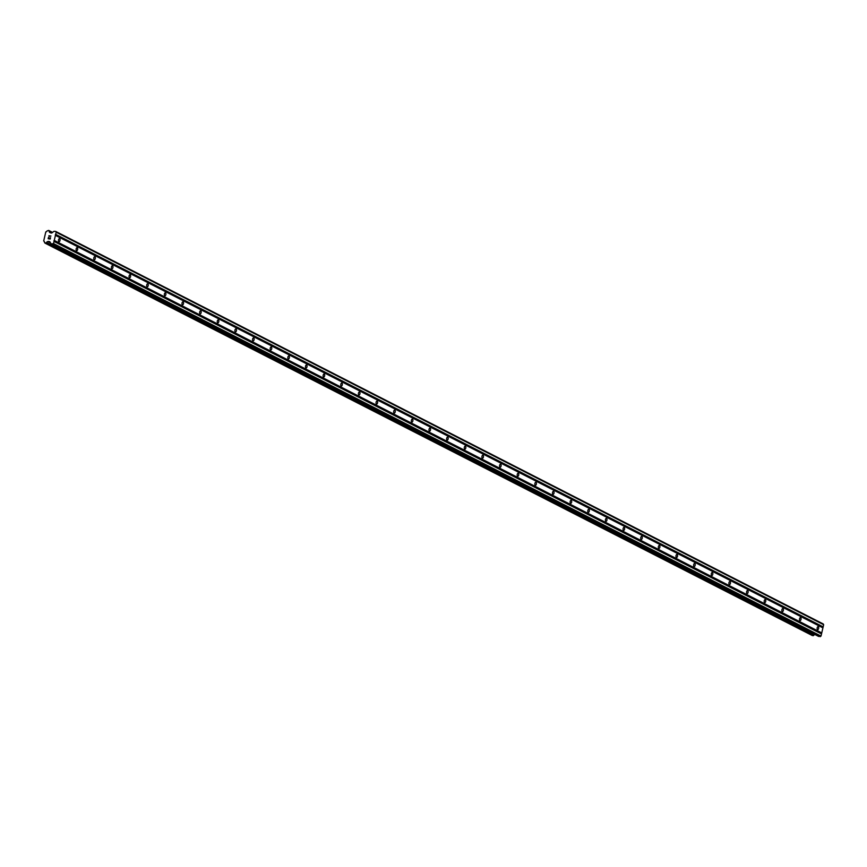 <?xml version="1.0" encoding="UTF-8"?>
<svg xmlns="http://www.w3.org/2000/svg" width="867" height="867" viewBox="0 0 867 867"><rect width="100%" height="100%" fill="white"/><g stroke="black" fill="none" stroke-linecap="round" stroke-linejoin="round"><path stroke-width="1.3" d="M817.57 629.626A1.539 0.769 -81.9 0 1 817.169 627.903A1.539 0.769 -81.9 0 1 818.134 626.624A1.539 0.769 -81.9 0 1 818.264 626.657A1.539 0.769 -81.9 0 1 818.654 628.38A1.539 0.769 -81.9 0 1 817.7 629.659A1.539 0.769 -81.9 0 1 817.57 629.626M799.927 620.599A1.539 0.769 -81.9 0 1 799.526 618.875A1.539 0.769 -81.9 0 1 800.49 617.597A1.539 0.769 -81.9 0 1 800.62 617.64A1.539 0.769 -81.9 0 1 801.01 619.352A1.539 0.769 -81.9 0 1 800.057 620.642A1.539 0.769 -81.9 0 1 799.927 620.599M782.283 611.571A1.539 0.769 -81.9 0 1 781.882 609.859A1.539 0.769 -81.9 0 1 782.847 608.58A1.539 0.769 -81.9 0 1 782.977 608.612A1.539 0.769 -81.9 0 1 783.367 610.335A1.539 0.769 -81.9 0 1 782.413 611.614A1.539 0.769 -81.9 0 1 782.283 611.571M764.64 602.554A1.539 0.769 -81.9 0 1 764.239 600.831A1.539 0.769 -81.9 0 1 765.203 599.552A1.539 0.769 -81.9 0 1 765.333 599.596A1.539 0.769 -81.9 0 1 765.734 601.308A1.539 0.769 -81.9 0 1 764.77 602.598A1.539 0.769 -81.9 0 1 764.64 602.554M746.996 593.527A1.539 0.769 -81.9 0 1 746.595 591.814A1.539 0.769 -81.9 0 1 747.56 590.525A1.539 0.769 -81.9 0 1 747.69 590.568A1.539 0.769 -81.9 0 1 748.091 592.291A1.539 0.769 -81.9 0 1 747.126 593.57A1.539 0.769 -81.9 0 1 746.996 593.527M729.353 584.51A1.539 0.769 -81.9 0 1 728.952 582.787A1.539 0.769 -81.9 0 1 729.916 581.508A1.539 0.769 -81.9 0 1 730.047 581.551A1.539 0.769 -81.9 0 1 730.447 583.263A1.539 0.769 -81.9 0 1 729.483 584.542A1.539 0.769 -81.9 0 1 729.353 584.51M711.709 575.482A1.539 0.769 -81.9 0 1 711.308 573.77A1.539 0.769 -81.9 0 1 712.273 572.48A1.539 0.769 -81.9 0 1 712.403 572.523A1.539 0.769 -81.9 0 1 712.804 574.247A1.539 0.769 -81.9 0 1 711.84 575.525A1.539 0.769 -81.9 0 1 711.709 575.482M694.066 566.465A1.539 0.769 -81.9 0 1 693.665 564.742A1.539 0.769 -81.9 0 1 694.63 563.463A1.539 0.769 -81.9 0 1 694.76 563.496A1.539 0.769 -81.9 0 1 695.161 565.219A1.539 0.769 -81.9 0 1 694.196 566.498A1.539 0.769 -81.9 0 1 694.066 566.465M676.423 557.438A1.539 0.769 -81.9 0 1 676.022 555.714A1.539 0.769 -81.9 0 1 676.986 554.436A1.539 0.769 -81.9 0 1 677.116 554.479A1.539 0.769 -81.9 0 1 677.517 556.191A1.539 0.769 -81.9 0 1 676.553 557.481A1.539 0.769 -81.9 0 1 676.423 557.438M658.779 548.41A1.539 0.769 -81.9 0 1 658.389 546.698A1.539 0.769 -81.9 0 1 659.343 545.419A1.539 0.769 -81.9 0 1 659.473 545.451A1.539 0.769 -81.9 0 1 659.874 547.175A1.539 0.769 -81.9 0 1 658.909 548.453A1.539 0.769 -81.9 0 1 658.779 548.41M641.136 539.393A1.539 0.769 -81.9 0 1 640.746 537.67A1.539 0.769 -81.9 0 1 641.699 536.391A1.539 0.769 -81.9 0 1 641.829 536.435A1.539 0.769 -81.9 0 1 642.23 538.147A1.539 0.769 -81.9 0 1 641.266 539.437A1.539 0.769 -81.9 0 1 641.136 539.393M623.492 530.366A1.539 0.769 -81.9 0 1 623.102 528.653A1.539 0.769 -81.9 0 1 624.056 527.364A1.539 0.769 -81.9 0 1 624.186 527.407A1.539 0.769 -81.9 0 1 624.587 529.13A1.539 0.769 -81.9 0 1 623.622 530.409A1.539 0.769 -81.9 0 1 623.492 530.366M605.849 521.349A1.539 0.769 -81.9 0 1 605.459 519.626A1.539 0.769 -81.9 0 1 606.412 518.347A1.539 0.769 -81.9 0 1 606.542 518.39A1.539 0.769 -81.9 0 1 606.943 520.102A1.539 0.769 -81.9 0 1 605.979 521.381A1.539 0.769 -81.9 0 1 605.849 521.349M588.216 512.321A1.539 0.769 -81.9 0 1 587.815 510.609A1.539 0.769 -81.9 0 1 588.769 509.319A1.539 0.769 -81.9 0 1 588.899 509.363A1.539 0.769 -81.9 0 1 589.3 511.086A1.539 0.769 -81.9 0 1 588.335 512.364A1.539 0.769 -81.9 0 1 588.216 512.321M570.573 503.304A1.539 0.769 -81.9 0 1 570.172 501.581A1.539 0.769 -81.9 0 1 571.125 500.302A1.539 0.769 -81.9 0 1 571.255 500.335A1.539 0.769 -81.9 0 1 571.656 502.058A1.539 0.769 -81.9 0 1 570.692 503.337A1.539 0.769 -81.9 0 1 570.573 503.304M552.929 494.277A1.539 0.769 -81.9 0 1 552.528 492.554A1.539 0.769 -81.9 0 1 553.482 491.275A1.539 0.769 -81.9 0 1 553.612 491.318A1.539 0.769 -81.9 0 1 554.013 493.041A1.539 0.769 -81.9 0 1 553.048 494.32A1.539 0.769 -81.9 0 1 552.929 494.277M535.286 485.249A1.539 0.769 -81.9 0 1 534.885 483.537A1.539 0.769 -81.9 0 1 535.839 482.258A1.539 0.769 -81.9 0 1 535.969 482.29A1.539 0.769 -81.9 0 1 536.37 484.014A1.539 0.769 -81.9 0 1 535.405 485.292A1.539 0.769 -81.9 0 1 535.286 485.249M517.642 476.232A1.539 0.769 -81.9 0 1 517.241 474.509A1.539 0.769 -81.9 0 1 518.206 473.23A1.539 0.769 -81.9 0 1 518.325 473.274A1.539 0.769 -81.9 0 1 518.726 474.986A1.539 0.769 -81.9 0 1 517.762 476.276A1.539 0.769 -81.9 0 1 517.642 476.232M499.999 467.205A1.539 0.769 -81.9 0 1 499.598 465.492A1.539 0.769 -81.9 0 1 500.562 464.203A1.539 0.769 -81.9 0 1 500.682 464.246A1.539 0.769 -81.9 0 1 501.083 465.969A1.539 0.769 -81.9 0 1 500.118 467.248A1.539 0.769 -81.9 0 1 499.999 467.205M482.355 458.188A1.539 0.769 -81.9 0 1 481.954 456.465A1.539 0.769 -81.9 0 1 482.919 455.186A1.539 0.769 -81.9 0 1 483.038 455.229A1.539 0.769 -81.9 0 1 483.439 456.942A1.539 0.769 -81.9 0 1 482.475 458.231A1.539 0.769 -81.9 0 1 482.355 458.188M464.712 449.16A1.539 0.769 -81.9 0 1 464.311 447.448A1.539 0.769 -81.9 0 1 465.276 446.158A1.539 0.769 -81.9 0 1 465.395 446.202A1.539 0.769 -81.9 0 1 465.796 447.925A1.539 0.769 -81.9 0 1 464.842 449.204A1.539 0.769 -81.9 0 1 464.712 449.16M447.069 440.143A1.539 0.769 -81.9 0 1 446.668 438.42A1.539 0.769 -81.9 0 1 447.632 437.141A1.539 0.769 -81.9 0 1 447.751 437.185A1.539 0.769 -81.9 0 1 448.152 438.897A1.539 0.769 -81.9 0 1 447.199 440.176A1.539 0.769 -81.9 0 1 447.069 440.143M429.425 431.116A1.539 0.769 -81.9 0 1 429.024 429.393A1.539 0.769 -81.9 0 1 429.989 428.114A1.539 0.769 -81.9 0 1 430.108 428.157A1.539 0.769 -81.9 0 1 430.509 429.88A1.539 0.769 -81.9 0 1 429.555 431.159A1.539 0.769 -81.9 0 1 429.425 431.116M411.782 422.088A1.539 0.769 -81.9 0 1 411.381 420.376A1.539 0.769 -81.9 0 1 412.345 419.097A1.539 0.769 -81.9 0 1 412.464 419.129A1.539 0.769 -81.9 0 1 412.865 420.853A1.539 0.769 -81.9 0 1 411.912 422.131A1.539 0.769 -81.9 0 1 411.782 422.088M394.138 413.071A1.539 0.769 -81.9 0 1 393.737 411.348A1.539 0.769 -81.9 0 1 394.702 410.069A1.539 0.769 -81.9 0 1 394.832 410.113A1.539 0.769 -81.9 0 1 395.222 411.825A1.539 0.769 -81.9 0 1 394.268 413.115A1.539 0.769 -81.9 0 1 394.138 413.071M376.495 404.044A1.539 0.769 -81.9 0 1 376.094 402.331A1.539 0.769 -81.9 0 1 377.058 401.042A1.539 0.769 -81.9 0 1 377.188 401.085A1.539 0.769 -81.9 0 1 377.578 402.808A1.539 0.769 -81.9 0 1 376.625 404.087A1.539 0.769 -81.9 0 1 376.495 404.044M358.851 395.027A1.539 0.769 -81.9 0 1 358.45 393.304A1.539 0.769 -81.9 0 1 359.415 392.025A1.539 0.769 -81.9 0 1 359.545 392.068A1.539 0.769 -81.9 0 1 359.935 393.781A1.539 0.769 -81.9 0 1 358.981 395.07A1.539 0.769 -81.9 0 1 358.851 395.027M341.208 385.999A1.539 0.769 -81.9 0 1 340.807 384.287A1.539 0.769 -81.9 0 1 341.771 382.997A1.539 0.769 -81.9 0 1 341.901 383.041A1.539 0.769 -81.9 0 1 342.292 384.764A1.539 0.769 -81.9 0 1 341.338 386.043A1.539 0.769 -81.9 0 1 341.208 385.999M323.564 376.982A1.539 0.769 -81.9 0 1 323.163 375.259A1.539 0.769 -81.9 0 1 324.128 373.98A1.539 0.769 -81.9 0 1 324.258 374.024A1.539 0.769 -81.9 0 1 324.648 375.736A1.539 0.769 -81.9 0 1 323.694 377.015A1.539 0.769 -81.9 0 1 323.564 376.982M305.921 367.955A1.539 0.769 -81.9 0 1 305.52 366.232A1.539 0.769 -81.9 0 1 306.485 364.953A1.539 0.769 -81.9 0 1 306.615 364.996A1.539 0.769 -81.9 0 1 307.016 366.719A1.539 0.769 -81.9 0 1 306.051 367.998A1.539 0.769 -81.9 0 1 305.921 367.955M288.277 358.938A1.539 0.769 -81.9 0 1 287.877 357.215A1.539 0.769 -81.9 0 1 288.841 355.936A1.539 0.769 -81.9 0 1 288.971 355.969A1.539 0.769 -81.9 0 1 289.372 357.692A1.539 0.769 -81.9 0 1 288.408 358.971A1.539 0.769 -81.9 0 1 288.277 358.938M270.634 349.91A1.539 0.769 -81.9 0 1 270.233 348.187A1.539 0.769 -81.9 0 1 271.198 346.908A1.539 0.769 -81.9 0 1 271.328 346.952A1.539 0.769 -81.9 0 1 271.729 348.664A1.539 0.769 -81.9 0 1 270.764 349.954A1.539 0.769 -81.9 0 1 270.634 349.91M252.991 340.883A1.539 0.769 -81.9 0 1 252.59 339.17A1.539 0.769 -81.9 0 1 253.554 337.892A1.539 0.769 -81.9 0 1 253.684 337.924A1.539 0.769 -81.9 0 1 254.085 339.647A1.539 0.769 -81.9 0 1 253.121 340.926A1.539 0.769 -81.9 0 1 252.991 340.883M235.347 331.866A1.539 0.769 -81.9 0 1 234.946 330.143A1.539 0.769 -81.9 0 1 235.911 328.864A1.539 0.769 -81.9 0 1 236.041 328.907A1.539 0.769 -81.9 0 1 236.442 330.62A1.539 0.769 -81.9 0 1 235.477 331.909A1.539 0.769 -81.9 0 1 235.347 331.866M217.704 322.838A1.539 0.769 -81.9 0 1 217.314 321.126A1.539 0.769 -81.9 0 1 218.267 319.836A1.539 0.769 -81.9 0 1 218.397 319.88A1.539 0.769 -81.9 0 1 218.798 321.603A1.539 0.769 -81.9 0 1 217.834 322.882A1.539 0.769 -81.9 0 1 217.704 322.838M200.06 313.821A1.539 0.769 -81.9 0 1 199.67 312.098A1.539 0.769 -81.9 0 1 200.624 310.82A1.539 0.769 -81.9 0 1 200.754 310.863A1.539 0.769 -81.9 0 1 201.155 312.575A1.539 0.769 -81.9 0 1 200.19 313.854A1.539 0.769 -81.9 0 1 200.06 313.821M182.417 304.794A1.539 0.769 -81.9 0 1 182.027 303.082A1.539 0.769 -81.9 0 1 182.98 301.792A1.539 0.769 -81.9 0 1 183.11 301.835A1.539 0.769 -81.9 0 1 183.511 303.558A1.539 0.769 -81.9 0 1 182.547 304.837A1.539 0.769 -81.9 0 1 182.417 304.794M164.773 295.777A1.539 0.769 -81.9 0 1 164.383 294.054A1.539 0.769 -81.9 0 1 165.337 292.775A1.539 0.769 -81.9 0 1 165.467 292.808A1.539 0.769 -81.9 0 1 165.868 294.531A1.539 0.769 -81.9 0 1 164.903 295.81A1.539 0.769 -81.9 0 1 164.773 295.777M147.13 286.749A1.539 0.769 -81.9 0 1 146.74 285.026A1.539 0.769 -81.9 0 1 147.693 283.747A1.539 0.769 -81.9 0 1 147.823 283.791A1.539 0.769 -81.9 0 1 148.224 285.503A1.539 0.769 -81.9 0 1 147.26 286.793A1.539 0.769 -81.9 0 1 147.13 286.749M129.497 277.722A1.539 0.769 -81.9 0 1 129.096 276.009A1.539 0.769 -81.9 0 1 130.05 274.731A1.539 0.769 -81.9 0 1 130.18 274.763A1.539 0.769 -81.9 0 1 130.581 276.486A1.539 0.769 -81.9 0 1 129.617 277.765A1.539 0.769 -81.9 0 1 129.497 277.722M111.854 268.705A1.539 0.769 -81.9 0 1 111.453 266.982A1.539 0.769 -81.9 0 1 112.407 265.703A1.539 0.769 -81.9 0 1 112.537 265.746A1.539 0.769 -81.9 0 1 112.938 267.459A1.539 0.769 -81.9 0 1 111.973 268.748A1.539 0.769 -81.9 0 1 111.854 268.705M94.21 259.677A1.539 0.769 -81.9 0 1 93.809 257.965A1.539 0.769 -81.9 0 1 94.763 256.675A1.539 0.769 -81.9 0 1 94.893 256.719A1.539 0.769 -81.9 0 1 95.294 258.442A1.539 0.769 -81.9 0 1 94.33 259.721A1.539 0.769 -81.9 0 1 94.21 259.677M76.567 250.661A1.539 0.769 -81.9 0 1 76.166 248.937A1.539 0.769 -81.9 0 1 77.12 247.659A1.539 0.769 -81.9 0 1 77.25 247.702A1.539 0.769 -81.9 0 1 77.651 249.414A1.539 0.769 -81.9 0 1 76.686 250.693A1.539 0.769 -81.9 0 1 76.567 250.661M58.923 241.633A1.539 0.769 -81.9 0 1 58.523 239.921A1.539 0.769 -81.9 0 1 59.487 238.631A1.539 0.769 -81.9 0 1 59.606 238.674A1.539 0.769 -81.9 0 1 60.007 240.397A1.539 0.769 -81.9 0 1 59.043 241.676A1.539 0.769 -81.9 0 1 58.923 241.633M818.611 636.389L821.006 636.085L823.65 624.706L823.206 623.937L55.726 231.435L56.182 232.204L53.526 243.594L51.218 243.952L49.722 241.557L47.804 241.59A1.322 1.127 -62.9 0 0 46.58 242.543L45.723 243.183L44.401 242.229A1.322 1.127 -62.9 0 0 43.686 241.004L45.799 231.901A1.322 1.127 -62.9 0 0 47.024 230.947L48.693 230.427L49.202 231.261A1.322 1.127 -62.9 0 0 49.918 232.497L51.608 233.06L54.014 231.305L55.726 231.435M814.568 634.341A1.322 1.127 -62.9 0 0 814.048 635.045L46.58 242.543M812.26 635.5L814.048 635.045M48.335 238.598L49.159 238.718L48.335 238.609L48.617 237.417L48.335 238.598M49.159 238.718L49.311 238.067L49.17 238.718M49.452 238.089L49.3 238.739L49.452 238.089M49.3 238.739L50.123 238.858L49.3 238.739M50.123 238.858L50.405 237.666L50.123 238.858M48.476 237.395L48.162 238.739L48.476 237.395M50.535 237.688L50.221 239.032L48.162 238.739M50.925 236.041L48.866 235.737L50.925 236.03L49.126 236.388M821.743 632.921L54.263 240.43M822.913 627.871L55.445 235.369M821.482 633.127L54.014 240.625M821.352 633.669L53.884 241.167M821.504 633.929L54.036 241.427M821.006 636.085L53.526 243.594M820.236 636.681L52.768 244.191M50.481 242.782L47.967 241.492M50.633 243.042L47.804 241.59M50.795 232.941L49.918 232.497L50.795 232.941M50.579 232.909L50.037 232.627M823.65 624.706L56.182 232.204M823.151 626.874L55.672 234.372M822.891 627.069L55.423 234.567M822.761 627.61L55.293 235.12M818.773 636.476L51.305 243.974M50.21 242.305L48.324 241.34M50.373 242.597L48.075 241.416M813.94 635.197L46.471 242.695M813.387 635.619L45.918 243.128M813.203 635.684L45.723 243.183M812.379 635.565L44.911 243.063M52.584 232.421L48.812 230.492L52.562 232.432M52.258 232.67L49.17 231.088M52.139 232.768L49.202 231.261M818.686 636.454L51.218 243.952M812.314 635.544L44.846 243.042M52.594 232.41L48.758 230.449"/></g></svg>
